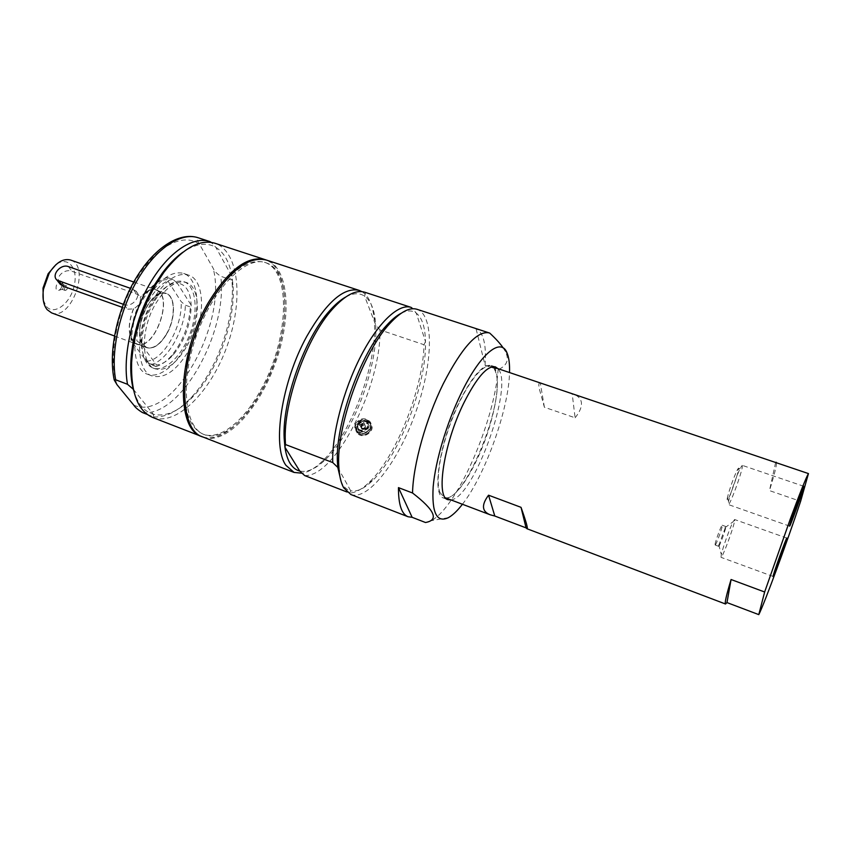 <?xml version="1.0" encoding="UTF-8"?>
<svg xmlns="http://www.w3.org/2000/svg" width="851" height="851" viewBox="0 0 851 851"><rect width="100%" height="100%" fill="white"/><g stroke="black" fill="none" stroke-linecap="round" stroke-linejoin="round"><path stroke-width="0.64" stroke-dasharray="4.25 3.19" d="M209.112 304.201C228.845 272.043 247.29 258.066 264.47 262.278C292.244 270.469 288.415 340.964 261.023 389.46C244.184 420.873 219.856 440.892 203.017 434.127C187.06 426.489 181.657 403.991 186.794 366.611M262.278 389.918C289.67 341.4 293.531 270.895 265.81 262.725C246.162 255.428 213.41 287.829 196.698 334.954C179.742 381.993 184.518 427.819 204.336 434.638C221.143 441.392 245.45 421.351 262.278 389.918M493.75 367.228C502.984 376.738 493.814 424.415 476.868 459.806C465.816 482.868 455.806 495.718 446.86 498.367M446.03 498.452L443.807 498.112C431.372 495.771 439.382 442.063 459.359 401.725C472.369 376.025 482.985 363.951 491.229 365.483L493.165 366.632M439.914 492.41L444.105 497.324C462.54 506.324 504.994 404.491 496.176 373.993C495.176 369.738 493.442 367.175 490.963 366.292C482.762 363.196 466.274 384.152 453.626 415.32C440.924 446.403 435.084 480.57 439.914 492.41M727.233 498.622L727.499 497.229C729.892 488.08 733.051 479.198 736.966 470.571C744.402 456.391 726.137 509.047 727.233 498.622M715.074 544.374C715.393 541.045 721.605 524.386 722.212 525.227C723.329 525.141 715.925 545.81 715.127 545.012L715.074 544.374M188.465 351.006C205.538 322.391 206.219 280.256 188.411 275.054C177.029 272.192 165.339 280.181 153.34 299.009C135.203 328.401 135.288 371.302 152.297 376.025C164.541 378.95 176.604 370.61 188.465 351.006M186.103 347.506C175.934 364.228 165.647 371.344 155.233 368.845C140.628 364.781 140.596 328.124 156.052 303.03C166.317 286.861 176.338 280.011 186.124 282.458C201.304 286.872 200.772 322.965 186.103 347.506M59.464 283.287C54.826 276.554 65.048 268.225 72.048 271.352L136.532 294.01L139.053 295.531L140.33 297.542C141.043 301.956 138.787 305.743 133.564 308.881L127.448 309.19L122.172 307.307M123.299 304.286L124.118 304.573C131.937 307.828 141.809 296.339 135.883 290.957L130.384 288.308M166.264 334.464C175.657 318.997 175.753 296.201 166.083 293.393C148.787 285.596 128.352 342.73 146.659 347.676C153.276 349.304 159.807 344.9 166.264 334.464M166.413 334.517C159.956 344.953 153.425 349.357 146.808 347.729C141.968 345.655 139.564 340.07 139.596 330.986C140.192 320.231 143.67 310.509 150.031 301.818C155.765 294.765 161.169 291.978 166.232 293.446C175.902 296.244 175.795 319.051 166.413 334.517M141.287 344.304C142.553 358.207 147.649 365.1 156.541 364.994L155.893 366.504L150.84 364.622L146.478 361.207L131.065 340.602L131.639 338.879L136.862 340.783L141.287 344.304L156.541 364.994C162.115 364.462 167.732 361.015 173.402 354.633C184.975 340.219 190.901 323.742 191.167 305.201C190.475 291.51 185.837 284.138 177.242 283.085L172.998 279.458L167.817 277.681L167.094 279.66L181.178 301.658L185.358 305.19L190.379 306.945L191.167 305.201L177.242 283.085C170.604 283.011 163.775 287.372 156.775 296.159L152.265 302.86C145.489 314.7 141.819 326.954 141.234 339.645L141.287 344.304M155.893 366.504C161.116 365.175 166.296 361.611 171.434 355.803C182.784 341.9 189.103 325.614 190.379 306.945M150.84 364.622C167.073 361.398 184.954 330.145 185.358 305.19M146.478 361.207C162.966 361.037 182.699 326.624 181.178 301.658M167.094 279.66C160.19 279.532 153.137 284.053 145.957 293.233C136.979 305.743 132.001 319.678 131.011 335.049L131.065 340.602M167.817 277.681C161.126 278.681 154.435 283.489 147.755 292.116C138.107 305.562 132.756 320.54 131.682 337.049L131.639 338.879M172.998 279.458C156.892 280.458 136.554 314.413 136.862 340.783M153.754 302.222C146.5 314.913 142.553 328.071 141.926 341.666C141.83 356.016 145.521 364.802 152.999 368.015C164.903 372.504 182.295 355.527 190.358 332.688C198.602 309.913 195.921 285.755 183.869 281.681C176.04 279.426 167.626 283.872 158.594 295.031L153.754 302.222M51.613 312.902C71.293 321.274 91.057 266.012 70.527 260.023M133.447 308.722C128.139 322.508 127.841 333.262 132.565 340.985L136.607 344.123C154.51 351.878 174.806 295.127 156.041 289.765C151.106 288.308 145.829 290.84 140.213 297.382M64.782 290.148C64.219 287.851 64.889 286.468 66.772 285.979L67.176 286.287C67.729 288.574 67.059 289.968 65.176 290.436L64.782 290.148M61.612 281.734C57.442 277.139 52.847 293.031 59.155 290.212C61.761 288.181 62.708 285.564 61.974 282.341L61.612 281.734M63.889 285.106L62.719 289.17L61.889 289.266C60.751 287.181 61.272 285.691 63.485 284.808L63.889 285.106M166.211 334.379C175.54 319.008 175.646 296.35 166.019 293.563C160.988 292.106 155.627 294.871 149.925 301.882C143.596 310.519 140.149 320.178 139.564 330.869C139.447 336.741 140.521 341.262 142.777 344.421L146.734 347.516C153.297 349.123 159.797 344.74 166.211 334.379M43.273 300.02L46.273 306.328C53.964 315.923 70.229 303.733 74.133 286.096C78.537 268.459 68.059 255.396 55.911 264.682M133.564 308.881C128.341 322.497 128.054 333.113 132.713 340.73L136.713 343.836C154.435 351.516 174.508 295.35 155.946 290.053C151.084 288.606 145.872 291.106 140.33 297.542M489.761 333.124L476.028 328.624L485.07 365.27L498.122 369.674C507.462 365.494 509.675 359.101 504.771 350.495L503.228 347.995M462.423 504.271C485.091 475.464 508.792 409.182 509.526 372.536M425.5 522.514L431.063 520.695C456.806 508.1 494.463 421.681 498.122 369.674M450.945 499.92C473.901 498.143 514.525 384.546 497.899 368.621M485.07 365.27C486.538 344.783 483.517 332.56 476.028 328.624M148.478 297.307C130.32 326.624 130.501 369.504 147.606 374.259C161.626 379.557 181.976 359.665 191.369 333.049C200.985 306.509 197.868 278.234 183.656 273.437C172.221 270.554 160.488 278.511 148.478 297.307M202.581 436.85C225.153 444.456 258.013 408.257 274.128 362.643C290.585 317.157 288.138 268.331 265.863 259.895M152.637 417.447C176.71 426.574 211.144 391.3 227.164 345.857C243.588 300.541 239.344 251.439 214.931 243.237M133.543 390.13C137.5 403.565 144.106 411.618 153.361 414.288C165.86 417.096 179.061 411.246 192.964 396.726C217.899 370.781 235.812 320.699 232.983 284.819L232.025 276.639C229.632 262.406 224.249 252.651 215.877 247.364C206.623 242.003 195.613 243.631 182.848 252.247M210.729 241.886L199.102 238.089C196.953 238.886 197.092 240.95 199.506 244.301L213.112 268.139C214.186 270.884 216.728 273.596 220.739 276.288L231.887 280.043L232.025 276.639L215.877 247.364L211.186 242.354M133.373 389.332L153.361 414.288L153.723 416.916L147.106 414.352M153.723 416.916C165.722 417.607 178.072 411.299 190.784 397.981C216.569 371.164 235.025 319.561 232.089 282.479L231.887 280.043M350.814 494.495C368.26 501.005 397.981 461.785 415.043 414.15C432.393 366.621 434.904 316.795 417.745 309.573L417.033 309.307M203.24 437.116C225.749 445.626 259.098 409.203 275.384 363.09C292.031 317.115 289.34 267.799 266.533 260.108M361.93 291.638C368.483 295.754 372.493 304.328 373.983 317.338C379.206 358.335 352.644 432.616 322.614 460.987C315.338 468.061 308.488 472.135 302.062 473.209M304.669 475.56C335.496 477.305 381.163 386.088 379.982 329.901L424.032 344.729C423.075 388.577 396.077 456.902 369.249 482.294C362.09 489.229 355.569 492.814 349.676 493.048L346.878 491.963M367.387 420.894C362.76 419.756 359.154 421.266 356.558 425.436C355.25 428.244 355.463 430.755 357.197 432.999C362.941 440.456 376.961 430.532 370.525 423.138L367.387 420.894M424.032 344.729L425.489 341.559C426.84 383.322 399.608 455.04 372.398 480.73C364.196 488.687 356.952 492.038 350.676 490.793L349.676 493.048M337.794 467.422L350.676 490.793C347.251 489.995 344.421 487.623 342.187 483.687L341.091 481.485M401.268 313.211C407.257 310.243 412.256 310.211 416.267 313.115C422.117 317.742 425.192 327.22 425.489 341.559L416.267 313.115L412.799 308.753M345.58 297.073C353.122 292.989 359.452 292.68 364.568 296.148C370.366 300.339 373.94 308.413 375.291 320.348L375.663 324.837C378.546 365.26 353.367 433.085 325.529 459.497C315.955 468.795 307.36 472.645 299.754 471.05M411.884 307.658L364.866 292.255M365.664 292.542L364.568 296.148L375.663 324.837L379.982 329.901M355.644 423.543C359.93 417.99 364.622 417.267 369.717 421.362C376.025 428.51 362.122 438.808 356.346 431.244C354.569 428.925 354.335 426.362 355.644 423.543M357.505 431.372C363.271 437.223 374.546 427.893 369.1 421.798C363.877 414.767 351.037 424.234 356.941 430.787L357.505 431.372M361.59 428.457L361.409 428.266C360.941 425.245 362.196 424.319 365.164 425.479L365.526 426.16C365.462 428.383 364.292 429.244 362.015 428.755L361.59 428.457M359.728 432.021C364.536 436.531 372.94 428.649 368.026 424.245C363.217 419.766 354.846 427.585 359.728 432.021M361.888 429.085C364.824 429.946 366.015 428.957 365.462 426.117C362.494 424.947 361.25 425.883 361.707 428.893L361.888 429.085M540.236 382.865C538.843 382.439 538.502 384.333 539.226 388.545L544.395 407.257L575.106 417.788L572.159 393.598M575.106 417.788C579.712 412.054 581.818 407.055 581.414 402.81C580.946 398.64 577.925 395.587 572.34 393.662M544.395 407.257L540.289 382.876M718.638 545.672L725.775 526.503C726.86 526.397 719.446 547.087 718.68 546.31L718.638 545.672M734.615 520.865L734.594 519.514L733.03 521.823C729.871 527.982 722.776 547.767 721.297 554.554L721.031 557.341C722.127 558.703 733.7 527.577 734.615 520.865M742.285 467.082L742.242 465.348L740.391 468.039C737.03 474.613 730.105 494.091 728.584 501.303L728.328 504.547C729.605 505.973 741.242 474.698 742.285 467.082M775.623 462.54L769.464 490.612L800.61 501.335M776.484 462.827C776.591 465.901 774.25 475.166 769.464 490.612M359.558 424.192L360.239 424.606C362.951 424.692 363.93 423.564 363.164 421.202C360.175 420.043 358.909 420.979 359.377 424.011L359.558 424.192M361.345 427.957C364.292 428.819 365.483 427.819 364.93 424.979L364.334 424.489C362.037 423.989 360.867 424.862 360.813 427.085L361.345 427.957M357.643 424.277C360.76 420.245 364.164 419.703 367.877 422.681C372.483 427.883 362.345 435.393 358.143 429.872L357.643 424.277M359.037 429.936C363.196 434.148 371.313 427.425 367.377 423.032C363.622 417.979 354.399 424.798 358.633 429.5L359.037 429.936M358.558 428.925C362.717 433.148 370.845 426.404 366.909 422.011C363.143 416.958 353.899 423.777 358.143 428.489L358.558 428.925M358.111 429.34C362.739 434.021 371.77 426.542 367.398 421.66C363.696 418.681 360.271 419.224 357.154 423.266L358.111 429.34M124.118 304.573L127.448 309.19M133.277 289.319L136.532 294.01M68.463 266.618L72.048 271.352M133.788 405.15C172.466 422.809 228.025 322.848 213.112 268.139M142.394 412.522C180.625 417.724 228.079 331.964 220.739 276.288M199.102 238.089L198.092 237.727M199.506 244.301C183.625 232.185 156.265 245.875 136.213 279.277C116.076 312.53 107.939 359.048 117.013 384.705M358.356 433.127C364.111 438.967 375.344 429.659 369.919 423.575C364.707 416.554 351.91 426 357.792 432.542L358.356 433.127M358.633 433.042C364.717 438.754 375.334 428.787 369.111 423.224C363.047 417.575 352.474 427.447 358.633 433.042M203.017 434.127L204.336 434.638M264.47 262.278L265.81 262.725M135.883 290.957L139.053 295.531M173.402 354.633L171.434 355.803M131.011 335.049L131.682 337.049M145.957 293.233L147.755 292.116M141.234 339.645L141.926 341.666M156.775 296.159L158.594 295.031M152.999 368.015L155.233 368.845M183.869 281.681L186.124 282.458M114.449 335.975L136.607 344.123M133.745 282.011L156.041 289.765M59.155 290.212L62.719 289.17M61.974 282.341L64.059 285.404M61.889 289.266L65.176 290.436M63.485 284.808L66.772 285.979M136.713 343.836L146.734 347.516M155.946 290.053L166.019 293.563M507.185 353.314L504.771 350.495M448.424 517.642L431.063 520.695M443.807 498.112L447.924 499.675M491.229 365.483L495.41 366.887M147.606 374.259L152.297 376.025M183.656 273.437L188.411 275.054M232.983 284.819L232.089 282.479M192.964 396.726L190.784 397.981M372.398 480.73L369.249 482.294M375.291 320.348L373.983 317.338M325.529 459.497L322.614 460.987M356.346 431.244L357.197 432.999M369.717 421.362L370.536 423.138M362.015 428.755C364.228 429.34 365.398 428.478 365.526 426.16M356.941 430.787L358.356 433.138C364.058 439.042 375.397 429.606 369.919 423.575L369.1 421.798M365.462 426.117L365.164 425.479M361.707 428.893L361.409 428.266M444.105 497.324L445.467 497.835M490.963 366.292L492.346 366.749M722.212 525.227L725.775 526.503M715.127 545.012L718.68 546.31M718.797 544.821L721.297 554.565M724.924 527.737L733.03 521.823M773.112 576.457L721.031 557.341M786.845 538.087L734.594 519.514M727.499 497.229L728.584 501.313M736.966 470.571L740.391 468.039M789.611 526.131L728.328 504.547M803.823 486.304L742.242 465.348M364.93 424.979L363.164 421.202M361.164 427.766L359.377 424.011M364.334 424.489C362.111 423.883 360.93 424.755 360.813 427.085M367.377 423.032L366.909 422.011M358.633 429.5L358.143 428.489M357.665 428.861L358.143 429.872M367.398 421.66L367.877 422.681"/><path stroke-width="1.28" d="M186.794 366.611C190.709 344.549 198.155 323.742 209.112 304.201M446.86 498.367L446.03 498.452M493.165 366.632L493.75 367.228M122.172 307.307L62.868 286.117L59.464 283.287M130.384 288.308L68.463 266.618C60.857 263.491 50.975 274.979 56.943 280.085L123.299 304.286M133.745 282.011L70.527 260.023C63.102 258.151 55.996 262.523 49.22 273.16L43.475 289.223C42.22 298.105 43.433 304.903 47.124 309.647L51.613 312.902L114.449 335.975M55.911 264.682L48.135 273.745L43.007 288.085L43.273 300.02M503.228 347.995C500.452 343.836 495.973 338.879 489.761 333.124L489.155 332.89C477.294 330.486 462.019 347.399 443.328 383.641C425.968 418.681 413.022 465.199 412.544 492.995C434.861 510.228 439.18 520.067 425.5 522.514L412.129 517.312L398.459 487.623L412.544 492.995M509.526 372.536C509.781 364.271 509.004 357.867 507.185 353.314C501.271 336.698 480.326 353.154 460.912 393.811C446.626 423.341 435.414 461.146 433.18 486.708C431.648 512.823 436.733 523.131 448.424 517.642C452.711 515.27 457.381 510.813 462.423 504.271M497.899 368.621L495.41 366.887C487.251 365.377 476.677 377.493 463.699 403.246C443.754 443.658 435.616 497.388 447.924 499.675L450.945 499.92M398.459 487.623C398.396 504.409 401.587 514.121 408.044 516.748L412.129 517.312M265.863 259.895L265.193 259.672C247.641 255.332 228.738 269.565 208.474 302.36C177.178 354.75 175.349 429.723 201.921 436.606L202.581 436.85M265.193 259.672L214.931 243.237C199.357 238.844 182.337 248.545 163.881 272.341L156.052 284.213C141.638 309.285 133.49 335.411 131.618 362.558C130.799 392.673 137.809 410.969 152.637 417.447L201.921 436.606M182.848 252.247C175.678 257.31 168.732 264.395 161.998 273.511L154.456 284.957C140.553 309.115 132.713 334.283 130.905 360.473C130.352 371.387 131.15 380.982 133.309 389.258L133.543 390.13M147.106 414.352L142.394 412.522C138.117 409.884 135.245 407.427 133.788 405.15L117.013 384.705L114.225 379.971L115.672 379.78L127.501 384.29L133.373 389.332M211.186 242.354L209.74 241.535C192.996 235.876 168.445 252.002 150.084 283.266C131.714 314.455 122.48 356.643 127.501 384.29M489.155 332.89L417.033 309.307C409.756 307.03 400.725 311.732 389.949 323.423C362.973 351.814 335.964 427.362 338.815 466.422C339.272 475.666 340.879 482.762 343.655 487.719L350.814 494.495L408.044 516.748M359.175 290.393L266.533 260.108C249.013 255.789 230.132 270.033 209.878 302.839C178.593 355.271 176.721 430.266 203.24 437.116L294.074 472.433L285.957 465.359C271.937 446.403 281.521 382.003 306.775 336.379C326.433 302.158 343.9 286.83 359.175 290.393L361.93 291.638M302.062 473.209L294.074 472.433M346.878 491.963L304.669 475.56L299.754 471.05C296.01 470.114 292.85 467.635 290.276 463.625C287.723 459.561 285.936 454.094 284.925 447.211L284.149 438.052C282.096 401.012 304.615 338.028 329.688 310.689C335.198 304.456 340.496 299.914 345.58 297.073M341.091 481.485L337.794 467.422L337.485 463.05C334.698 425.287 360.686 352.622 386.79 325.178C391.917 319.519 396.736 315.53 401.268 313.211M332.752 462.561C331.72 434.744 343.283 390.279 360.781 356.261C378.28 322.157 398.917 303.179 411.15 307.392L364.866 292.255C355.952 289.51 345.176 295.106 332.56 309.041C306.615 337.336 283.202 402.81 285.319 441.148L285.489 444.541L332.752 462.561L337.794 467.422M412.799 308.753L411.15 307.392M299.754 471.05L284.925 447.211L285.489 444.541M758.784 614.624L726.977 602.582L731.073 579.52L764.645 591.998L758.784 614.624C763.964 604.774 787.835 539.97 800.61 501.335L808.45 473.581L492.346 366.749M521.025 507.334C526.237 521.918 528.205 529.045 526.939 528.726L526.056 527.875L521.025 507.334L488.548 495.197L494.793 516.025L490.229 514.802C481.836 511.494 481.272 504.962 488.548 495.197M526.056 527.875L494.793 516.025M786.59 539.364C784.877 545.885 773.378 577.531 773.112 576.457C772.048 577.244 786.526 536.779 786.845 538.087L786.59 539.364M803.493 487.931C801.482 495.356 789.909 527.237 789.611 526.131C788.483 526.971 803.461 484.953 803.823 486.304L803.493 487.931M726.977 602.582L725.52 604.008C724.509 603.348 726.36 595.189 731.073 579.52M776.208 462.231L776.484 462.827M808.45 473.581C806.269 477.188 800.344 491.984 790.675 517.972L764.645 591.998M59.198 281.458L62.868 286.117M114.225 379.971C108.205 352.314 116.906 310.519 135.266 279.362C153.584 248.247 179.125 231.515 198.092 237.727C181.114 231.993 156.361 247.96 137.968 279.064C119.544 310.094 110.439 352.144 115.672 379.78M56.943 280.085L60.538 284.66M43.007 288.085L43.475 289.223M48.135 273.745L49.22 273.16M130.905 360.473L131.618 362.558M161.998 273.511L163.881 272.341M198.092 237.727L209.74 241.535M337.485 463.05L338.815 466.422M386.79 325.178L389.949 323.423M284.149 438.052L285.319 441.148M329.688 310.689L332.56 309.041M445.467 497.835L490.229 514.802M526.939 528.726L725.52 604.008"/></g></svg>

